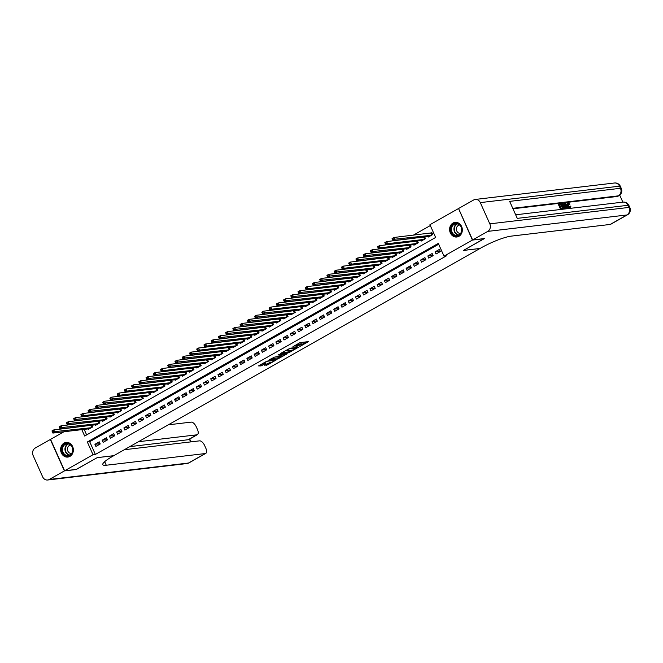 <?xml version="1.0" encoding="UTF-8"?>
<svg xmlns="http://www.w3.org/2000/svg" width="663" height="663" viewBox="0 0 663 663"><rect width="100%" height="100%" fill="white"/><g stroke="black" fill="none" stroke-linecap="round" stroke-linejoin="round"><path stroke-width="0.99" d="M299.8 346.558L308.411 341.619L300.049 342.605L292.955 346.699A2.967 0.514 155.9 0 1 296.709 345.241L297.405 345.158A2.967 0.514 155.9 0 1 297.844 345.232A2.967 0.514 155.9 0 1 296.626 346.268L295.474 347.064L297.273 346.194A2.967 0.514 155.9 0 1 301.035 344.735L301.731 344.652A2.967 0.514 155.9 0 1 302.171 344.727A2.967 0.514 155.9 0 1 300.944 345.763L299.8 346.558M64.029 443.124A7.368 6.357 83.3 0 1 66.126 442.436A7.368 6.357 83.3 0 1 73.063 447.749A7.368 6.357 83.3 0 1 69.955 456.376A7.368 6.357 83.3 0 1 67.858 457.072A7.368 6.357 83.3 0 1 60.921 451.752A7.368 6.357 83.3 0 1 64.029 443.124M453.003 223.058A7.368 6.357 83.3 0 1 455.1 222.37A7.368 6.357 83.3 0 1 462.036 227.682A7.368 6.357 83.3 0 1 458.929 236.31A7.368 6.357 83.3 0 1 456.824 237.006A7.368 6.357 83.3 0 1 449.895 231.685A7.368 6.357 83.3 0 1 453.003 223.058M264.504 365.197L267.786 364.816L276.546 359.744L266.874 361.169L258.487 365.91L261.081 365.918L265.838 363.432L264.678 363.258A2.478 0.423 155.9 0 1 264.313 363.191A2.478 0.423 155.9 0 1 265.846 362.056A2.478 0.423 155.9 0 1 268.482 361.103L273.985 360.457A2.478 0.423 155.9 0 1 274.349 360.515A2.478 0.423 155.9 0 1 272.816 361.658A2.478 0.423 155.9 0 1 270.189 362.603L264.504 365.197M484.197 238.589L463.437 250.448L480.004 248.492L113.829 455.663L97.254 457.619L76.452 469.387L64.609 470.788L50.554 439.362L64.004 431.746M484.239 238.68L472.404 240.081L443.995 256.15L438.301 243.404L87.317 441.981L93.019 454.719L64.609 470.788M438.674 244.249L89.687 441.699L95.381 454.437L446.365 255.868L443.995 256.15M95.381 454.437L93.019 454.719M288.703 352.774L298.499 347.221L290.137 348.216L280.582 353.412L288.703 352.774L288.322 351.92L291.795 350.163M287.212 353.818L277.656 359.023L269.153 359.984L274.3 357.175L278.866 356.313L281.626 354.647L277.954 355.036L278.949 354.481L287.079 353.52M90.848 425.339L90.408 425.588M98.083 421.245L97.652 421.494M105.318 417.151L104.887 417.4M112.553 413.057L112.122 413.306M119.796 408.963L119.357 409.212M127.031 404.869L126.6 405.118M134.266 400.775L133.835 401.024M141.501 396.681L141.07 396.93M148.736 392.587L148.305 392.827M155.979 388.493L155.54 388.733M163.214 384.399L162.783 384.639M170.449 380.305L170.018 380.545M177.684 376.211L177.253 376.451M184.919 372.117L184.488 372.357M192.162 368.023L191.723 368.263M199.397 363.929L198.966 364.169M206.632 359.835L206.201 360.075M213.867 355.741L213.436 355.981M221.111 351.647L220.671 351.887M228.345 347.553L227.906 347.793M235.58 343.459L235.15 343.699M242.815 339.365L242.385 339.605M250.05 335.271L249.619 335.511M257.294 331.168L256.854 331.417M264.529 327.074L264.089 327.323M271.764 322.98L271.333 323.229M278.999 318.886L278.568 319.135M286.234 314.792L285.803 315.041M293.477 310.698L293.038 310.947M300.712 306.604L300.273 306.853M307.947 302.51L307.516 302.759M315.182 298.416L314.751 298.665M322.417 294.322L321.986 294.571M329.66 290.228L329.221 290.477M336.895 286.134L336.456 286.383M344.13 282.04L343.699 282.289M351.365 277.946L350.934 278.195M358.6 273.852L358.169 274.101M365.843 269.758L365.404 270.007M373.078 265.664L372.647 265.913M380.313 261.57L379.882 261.819M387.548 257.476L387.117 257.725M394.783 253.382L394.352 253.631M402.027 249.288L401.587 249.537M409.262 245.194L408.831 245.443M416.497 241.1L416.066 241.349M423.732 237.006L423.301 237.255M436.014 254.012L440.356 251.55L439.403 249.429L435.061 251.882L436.014 254.012M428.77 258.106L433.113 255.645L432.168 253.523L427.826 255.976L428.77 258.106M421.535 262.2L425.878 259.739L424.933 257.617L420.591 260.07L421.535 262.2M414.3 266.294L418.643 263.833L417.69 261.711L413.347 264.164L414.3 266.294M407.065 270.388L411.408 267.927L410.455 265.805L406.112 268.258L407.065 270.388M399.83 274.482L404.173 272.021L403.22 269.899L398.877 272.352L399.83 274.482M392.587 278.576L396.93 276.115L395.985 273.993L391.642 276.454L392.587 278.576M385.352 282.67L389.695 280.209L388.75 278.087L384.407 280.548L385.352 282.67M378.117 286.764L382.46 284.303L381.507 282.181L377.164 284.642L378.117 286.764M370.882 290.858L375.225 288.397L374.272 286.275L369.929 288.736L370.882 290.858M363.647 294.952L367.99 292.491L367.037 290.369L362.694 292.831L363.647 294.952M356.404 299.046L360.747 296.585L359.802 294.463L355.459 296.925L356.404 299.046M349.169 303.14L353.512 300.679L352.559 298.557L348.224 301.019L349.169 303.14M341.934 307.234L346.277 304.781L345.324 302.651L340.981 305.113L341.934 307.234M334.699 311.328L339.042 308.875L338.089 306.745L333.746 309.207L334.699 311.328M327.464 315.422L331.798 312.969L330.854 310.839L326.511 313.301L327.464 315.422M320.221 319.516L324.563 317.063L323.619 314.933L319.276 317.395L320.221 319.516M312.986 323.61L317.328 321.157L316.375 319.027L312.041 321.489L312.986 323.61M305.751 327.704L310.093 325.251L309.14 323.121L304.798 325.583L305.751 327.704M298.516 331.798L302.858 329.345L301.905 327.215L297.563 329.677L298.516 331.798M291.281 335.892L295.615 333.439L294.67 331.309L290.328 333.771L291.281 335.892M284.037 339.986L288.38 337.533L287.435 335.403L283.093 337.865L284.037 339.986M276.803 344.08L281.145 341.627L280.192 339.506L275.858 341.959L276.803 344.08M269.568 348.174L273.91 345.721L272.957 343.6L268.614 346.053L269.568 348.174M262.333 352.268L266.675 349.815L265.722 347.694L261.379 350.147L262.333 352.268M255.098 356.363L259.432 353.909L258.487 351.788L254.144 354.241L255.098 356.363M247.854 360.457L252.197 358.003L251.252 355.882L246.909 358.335L247.854 360.457M240.619 364.551L244.962 362.097L244.009 359.976L239.666 362.429L240.619 364.551M233.384 368.645L237.727 366.191L236.774 364.07L232.431 366.523L233.384 368.645M226.149 372.739L230.492 370.286L229.539 368.164L225.196 370.617L226.149 372.739M218.906 376.833L223.249 374.38L222.304 372.258L217.961 374.711L218.906 376.833M211.671 380.927L216.014 378.474L215.069 376.352L210.726 378.805L211.671 380.927M204.436 385.021L208.779 382.568L207.826 380.446L203.483 382.899L204.436 385.021M197.201 389.115L201.544 386.662L200.591 384.54L196.248 386.993L197.201 389.115M189.966 393.209L194.309 390.756L193.356 388.634L189.013 391.087L189.966 393.209M182.723 397.303L187.065 394.85L186.121 392.728L181.778 395.181L182.723 397.303M175.488 401.405L179.83 398.944L178.886 396.822L174.543 399.275L175.488 401.405M168.253 405.499L172.595 403.038L171.642 400.916L167.3 403.369L168.253 405.499M161.018 409.593L165.36 407.132L164.407 405.01L160.065 407.463L161.018 409.593M153.783 413.687L158.126 411.226L157.172 409.104L152.83 411.557L153.783 413.687M146.54 417.781L150.882 415.32L149.937 413.198L145.595 415.651L146.54 417.781M139.305 421.875L143.647 419.414L142.702 417.292L138.36 419.745L139.305 421.875M132.07 425.969L136.412 423.508L135.459 421.386L131.117 423.839L132.07 425.969M124.835 430.063L129.177 427.602L128.224 425.48L123.882 427.933L124.835 430.063M117.6 434.157L121.942 431.696L120.989 429.574L116.647 432.027L117.6 434.157M110.356 438.251L114.699 435.79L113.754 433.668L109.412 436.13L110.356 438.251M103.121 442.345L107.464 439.884L106.511 437.762L102.177 440.224L103.121 442.345M99.276 441.856L94.933 444.318L95.886 446.439L100.229 443.978L99.276 441.856M430.312 225.561L413.298 235.191M406.494 239.036L406.063 239.285M399.259 243.13L398.828 243.379M392.024 247.233L391.593 247.473M384.789 251.327L384.349 251.567M377.554 255.421L377.114 255.661M370.31 259.515L369.879 259.755M363.075 263.609L362.644 263.849M355.84 267.703L355.409 267.943M348.605 271.797L348.166 272.037M341.37 275.891L340.931 276.131M334.127 279.985L333.696 280.225M326.892 284.079L326.461 284.319M319.657 288.173L319.226 288.413M312.422 292.267L311.983 292.507M305.187 296.361L304.748 296.601M297.944 300.455L297.513 300.695M290.709 304.549L290.278 304.789M283.474 308.643L283.043 308.892M276.239 312.737L275.8 312.986M268.996 316.831L268.565 317.08M261.761 320.925L261.33 321.174M254.526 325.019L254.095 325.268M247.291 329.113L246.86 329.362M240.056 333.207L239.616 333.456M232.812 337.301L232.381 337.55M225.577 341.395L225.147 341.644M218.342 345.489L217.912 345.738M211.107 349.583L210.677 349.832M203.873 353.677L203.433 353.926M196.629 357.771L196.198 358.02M189.394 361.865L188.963 362.114M182.159 365.959L181.728 366.208M174.924 370.053L174.485 370.302M167.689 374.147L167.25 374.396M160.446 378.241L160.015 378.49M153.211 382.336L152.78 382.584M145.976 386.43L145.545 386.678M138.741 390.524L138.302 390.772M131.506 394.618L131.067 394.866M124.263 398.712L123.832 398.96M117.028 402.814L116.597 403.054M109.793 406.908L109.362 407.148M102.558 411.002L102.119 411.242M95.323 415.096L94.884 415.336M88.08 419.19L87.649 419.43M84.168 429.367L86.646 434.903M428.174 236.484L428.414 237.023L432.757 234.561L431.804 232.44L430.536 233.152M424.254 239.376L387.598 243.702L385.791 244.722L384.838 242.6L386.653 241.581L424.734 236.915L425.513 238.655L421.171 241.117L420.93 240.578M417.01 243.47L380.363 247.796L378.556 248.816L377.603 246.694L379.41 245.675L417.499 241.009L418.278 242.749L413.936 245.211L413.695 244.672M410.248 245.078L411.043 246.843L406.701 249.305L406.46 248.766M403.013 249.172L403.808 250.937L399.466 253.399L399.225 252.86M395.778 253.266L396.573 255.031L392.231 257.493L391.99 256.954M388.07 259.846L351.415 264.172L349.608 265.2L348.655 263.07L350.47 262.051L388.551 257.385L389.33 259.125L384.988 261.587L384.747 261.048M380.827 263.94L344.18 268.266L342.373 269.294L341.42 267.164L343.227 266.145L381.316 261.479L382.095 263.219L377.753 265.681L377.512 265.142M374.065 265.548L374.86 267.313L370.518 269.775L370.277 269.236M366.83 269.642L367.625 271.407L363.283 273.869L363.042 273.33M359.595 273.736L360.39 275.51L356.048 277.963L355.807 277.424M352.36 277.83L353.147 279.604L348.804 282.057L348.564 281.518M344.644 284.41L307.997 288.736L306.19 289.764L305.237 287.634L307.044 286.615L345.133 281.949L345.912 283.698L341.569 286.151L341.329 285.612M337.881 286.018L338.677 287.792L334.334 290.245L334.094 289.706M330.646 290.112L331.442 291.886L327.099 294.339L326.859 293.8M323.411 294.206L324.207 295.98L319.864 298.433L319.624 297.894M316.176 298.3L316.964 300.074L312.621 302.527L312.381 301.988M308.461 304.881L271.813 309.207L270.007 310.234L269.054 308.113L270.86 307.085L308.95 302.427L309.729 304.168L305.386 306.621L305.146 306.082M301.698 306.488L302.494 308.262L298.151 310.715L297.911 310.176M294.463 310.582L295.259 312.356L290.916 314.809L290.676 314.27M287.228 314.676L288.015 316.45L283.681 318.903L283.433 318.364M279.993 318.77L280.781 320.544L276.438 322.997L276.198 322.458M272.758 322.864L273.546 324.638L269.203 327.091L268.963 326.552M265.515 326.958L266.311 328.732L261.968 331.185L261.728 330.646M258.28 331.052L259.076 332.826L254.733 335.279L254.493 334.74M251.045 335.147L251.832 336.92L247.498 339.373L247.249 338.834M243.81 339.241L244.597 341.014L240.255 343.467L240.014 342.928M236.094 345.821L199.447 350.155L197.64 351.175L196.687 349.053L198.494 348.025L236.583 343.368L237.362 345.108L233.02 347.561L232.779 347.022M229.332 347.429L230.127 349.202L225.785 351.655L225.544 351.117M222.097 351.531L222.892 353.296L218.55 355.749L218.309 355.211M214.862 355.625L215.649 357.39L211.315 359.843L211.066 359.305M207.627 359.719L208.414 361.484L204.071 363.937L203.831 363.399M199.911 366.299L163.264 370.625L161.457 371.645L160.504 369.523L162.311 368.495L200.4 363.838L201.179 365.578L196.836 368.04L196.596 367.501M193.148 367.907L193.944 369.672L189.601 372.134L189.361 371.595M185.913 372.001L186.709 373.766L182.366 376.228L182.126 375.689M178.678 376.095L179.466 377.86L175.123 380.322L174.883 379.783M171.444 380.189L172.231 381.954L167.888 384.416L167.648 383.877M163.728 386.769L127.081 391.095L125.274 392.115L124.321 389.993L126.127 388.974L164.217 384.308L164.996 386.048L160.653 388.51L160.413 387.971M156.493 390.863L119.846 395.189L118.031 396.209L117.086 394.087L118.892 393.068L156.982 388.402L157.761 390.142L153.418 392.604L153.178 392.065M149.73 392.471L150.526 394.236L146.183 396.698L145.943 396.159M142.495 396.565L143.283 398.33L138.94 400.792L138.7 400.253M135.26 400.659L136.048 402.424L131.705 404.886L131.465 404.347M128.017 404.753L128.813 406.518L124.47 408.98L124.23 408.441M120.31 411.333L83.662 415.66L81.847 416.679L80.903 414.557L82.709 413.538L120.799 408.872L121.578 410.612L117.235 413.074L116.995 412.535M113.547 412.941L114.343 414.706L110 417.168L109.76 416.629M106.312 417.035L107.099 418.801L102.757 421.262L102.516 420.723M99.077 421.129L99.864 422.895L95.522 425.356L95.281 424.817M91.834 425.223L92.629 426.989L88.287 429.45L88.046 428.911M458.597 208.621L472.404 240.081M70.808 427.9L71.239 427.652M78.043 423.806L78.474 423.558M81.806 429.649L84.657 436.03L435.641 237.462L429.939 224.716L458.34 208.646M89.687 441.699L87.317 441.981M435.061 251.882L440.232 251.277M427.826 255.976L432.989 255.371M420.591 260.07L425.754 259.465M413.347 264.164L418.519 263.559M406.112 268.258L411.284 267.653M398.877 272.352L404.049 271.747M391.642 276.454L396.805 275.841M384.407 280.548L389.571 279.935M377.164 284.642L382.336 284.029M369.929 288.736L375.101 288.123M362.694 292.831L367.866 292.217M355.459 296.925L360.622 296.311M348.224 301.019L353.387 300.405M340.981 305.113L346.152 304.499M333.746 309.207L338.917 308.593M326.511 313.301L331.682 312.687M319.276 317.395L324.439 316.781M312.041 321.489L317.204 320.875M304.798 325.583L309.969 324.969M297.563 329.677L302.734 329.063M290.328 333.771L295.491 333.157M283.093 337.865L288.256 337.252M275.858 341.959L281.021 341.346M268.614 346.053L273.786 345.44M261.379 350.147L266.551 349.534M254.144 354.241L259.308 353.628M246.909 358.335L252.073 357.722M239.666 362.429L244.838 361.816M232.431 366.523L237.603 365.91M225.196 370.617L230.368 370.004M217.961 374.711L223.124 374.106M210.726 378.805L215.889 378.2M203.483 382.899L208.654 382.294M196.248 386.993L201.419 386.388M189.013 391.087L194.184 390.482M181.778 395.181L186.941 394.576M174.543 399.275L179.706 398.67M167.3 403.369L172.471 402.764M160.065 407.463L165.236 406.858M152.83 411.557L158.001 410.952M145.595 415.651L150.758 415.046M138.36 419.745L143.523 419.14M131.117 423.839L136.288 423.234M123.882 427.933L129.053 427.328M116.647 432.027L121.818 431.422M109.412 436.13L114.575 435.516M102.177 440.224L107.34 439.61M94.933 444.318L100.105 443.704M302.171 344.727L301.789 343.873A2.967 0.514 155.9 0 0 301.35 343.799L301.731 344.652M297.704 344.917A2.967 0.514 155.9 0 1 300.654 343.882L301.35 343.799M297.844 345.232L297.463 344.387A2.967 0.514 155.9 0 0 297.032 344.312L297.405 345.158M296.568 344.362L297.032 344.312M302.013 344.379L306.497 341.843M281.866 352.683L288.322 351.92M296.825 348.092L289.656 348.713L287.8 349.616A2.967 0.514 155.9 0 0 286.582 350.652A2.967 0.514 155.9 0 0 287.013 350.727L292.035 350.139A2.967 0.514 155.9 0 0 295.797 348.672L296.825 348.092M280.747 356.412L278.452 357.713L278.833 358.559M270.819 358.932L278.452 357.713M281.211 356.354A2.478 0.423 155.9 0 0 283.839 355.409A2.478 0.423 155.9 0 0 285.372 354.274A2.478 0.423 155.9 0 0 285.007 354.208L283.068 354.44L279.513 356.238L281.211 356.354M259.78 365.18L264.338 363.225M265.797 364.468L269.708 362.661M392.67 239.757L393.391 239.351L393.01 238.498L392.289 238.912L393.026 240.628L392.082 238.506L393.888 237.487L394.833 239.608L393.026 240.628L429.674 236.301M431.978 232.821L393.888 237.487L393.01 238.498M431.489 235.282L393.391 239.351M451.677 226.058A6.373 5.503 83.3 0 1 459.293 224.384A6.373 5.503 83.3 0 1 461.009 233.227A6.373 5.503 83.3 0 1 453.393 234.901A6.373 5.503 83.3 0 1 451.677 226.058M460.901 232.928A5.901 5.097 -96.7 0 0 460.876 226.597A5.901 5.097 -96.7 0 0 455.887 223.746A5.901 5.097 -96.7 0 0 452.257 226.298A5.901 5.097 -96.7 0 0 452.282 232.63A5.901 5.097 -96.7 0 0 457.271 235.473A5.901 5.097 -96.7 0 0 460.901 232.928M459.641 225.022A4.202 3.63 -96.7 0 0 459.542 225.03A4.202 3.63 -96.7 0 0 456.964 226.845A4.202 3.63 -96.7 0 0 456.973 231.354A4.202 3.63 -96.7 0 0 460.528 233.376A4.202 3.63 -96.7 0 0 460.628 233.368M455.97 222.337A7.318 6.323 -96.7 0 0 455.481 222.37A7.318 6.323 -96.7 0 0 450.989 225.528A7.318 6.323 -96.7 0 0 451.014 233.384A7.318 6.323 -96.7 0 0 457.197 236.915A7.318 6.323 -96.7 0 0 457.685 236.832M62.703 446.124A6.373 5.503 83.3 0 1 70.319 444.442A6.373 5.503 83.3 0 1 72.035 453.293A6.373 5.503 83.3 0 1 64.419 454.967A6.373 5.503 83.3 0 1 62.703 446.124M71.927 452.995A5.901 5.097 -96.7 0 0 71.902 446.663A5.901 5.097 -96.7 0 0 66.913 443.812A5.901 5.097 -96.7 0 0 63.292 446.356A5.901 5.097 -96.7 0 0 63.308 452.696A5.901 5.097 -96.7 0 0 68.297 455.539A5.901 5.097 -96.7 0 0 71.927 452.995M70.668 445.088A4.202 3.63 -96.7 0 0 70.568 445.097A4.202 3.63 -96.7 0 0 67.991 446.903A4.202 3.63 -96.7 0 0 68.007 451.42A4.202 3.63 -96.7 0 0 71.554 453.442A4.202 3.63 -96.7 0 0 71.654 453.434M66.996 442.403A7.318 6.323 -96.7 0 0 66.515 442.436A7.318 6.323 -96.7 0 0 62.015 445.594A7.318 6.323 -96.7 0 0 62.04 453.442A7.318 6.323 -96.7 0 0 68.231 456.973A7.318 6.323 -96.7 0 0 68.712 456.898M569.616 207.809L569.84 206.433L570.893 206.226L569.915 208.389M569.857 208.397L568.912 208.058M570.163 208.315L570.744 207.983L567.992 205.563L567.42 205.886L567.569 203.16M567.992 205.563L568.15 202.837L569.907 204.187L568.995 204.718L567.81 203.756M566.708 208.439L566.285 208.489L565.133 203.259L565.58 203.209L568.987 208.174L567.536 206.69L566.326 206.831L566.708 208.439L565.705 208.82L565.522 208.016M565.125 206.201L564.553 203.591L565.133 203.259M568.987 208.174L567.984 208.547L566.964 207.022L566.384 207.088M561.196 204.345L559.589 204.536L560.293 206.102L561.785 205.928L562.05 206.516L560.558 206.69L561.346 208.455L563.02 208.257L563.285 208.845L562.705 209.168L560.625 209.417L558.345 204.32L560.931 203.756L561.196 204.345L559.705 204.776M562.05 206.516L560.666 206.939M622.847 202.14L619.723 195.137M627.463 214.795A5.669 5.669 0 0 0 629.85 207.552A5.669 0.978 -24.1 0 0 629.021 207.411A5.669 4.89 83.3 0 1 626.958 214.961A5.669 2.693 60.5 0 0 627.463 214.795L610.714 224.276A5.669 2.693 -119.5 0 1 610.2 224.442L626.958 214.961L487.744 231.395A5.669 4.89 -96.7 0 0 489.808 223.845L629.021 207.411L628.068 205.281L517.264 218.367L509.665 201.378L620.469 188.292A5.669 4.89 83.3 0 1 618.405 195.85A5.669 2.693 60.5 0 0 618.919 195.684L617.833 196.298A5.669 2.693 -119.5 0 1 617.319 196.463L618.405 195.85L512.772 208.323M512.98 208.779L617.319 196.463M564.271 208.986L564.843 208.663L563.832 208.779L561.553 203.682L563.633 203.897L565.009 205.928C565.738 207.56 565.688 208.472 564.843 208.663L563.16 208.911M562.879 208.273L561.138 204.378M487.744 231.395L472.62 239.956L484.454 238.556L463.503 250.407L480.078 248.451L481.305 247.755A23.619 4.061 -24.1 0 1 511.239 236.127L610.2 224.442M489.808 223.845L480.302 202.613A5.669 4.89 -96.7 0 0 475.296 199.439A5.669 4.89 -96.7 0 0 473.68 199.969L458.556 208.522L472.62 239.956M563.285 208.845L560.625 209.417M561.205 209.085L558.926 203.997M563.964 208.141L565.058 207.635L564.603 205.961L563.31 204.204L562.216 204.221L563.964 208.141M564.553 208.074L565.058 207.635L564.486 207.967L564.022 206.292L562.207 204.486M563.832 208.779L563.252 209.11M561.553 203.682L561.031 203.98M563.973 208.406L564.486 207.967M564.603 205.961L564.022 206.292M563.31 204.204L562.73 204.536M562.788 204.154L562.307 204.428M565.846 204.784L566.185 206.234L567.155 206.118L565.622 203.823L565.846 204.784M566.285 208.489L565.705 208.82M567.536 206.69L566.964 207.022M568.564 208.223L567.984 208.547M566.417 206.201L566.053 205.663M569.575 204.386L568.39 203.425L568.39 205.513L570.362 207.428M570.197 207.478L570.42 206.11M567.304 203.243L568.15 202.837M76.195 469.421L97.188 457.661L113.754 455.705L112.528 456.401A23.619 4.061 155.9 0 0 102.806 464.647A23.619 4.061 155.9 0 0 106.271 465.235L205.24 453.55A5.669 2.693 60.5 0 0 205.745 453.393A5.669 2.693 60.5 0 0 205.795 448.122L204.676 445.619A5.669 2.693 60.5 0 0 199.555 440.854L124.296 449.738M64.394 470.912L50.338 439.478L35.214 448.039A5.669 4.89 -96.7 0 0 33.15 455.589L42.647 476.83A5.669 4.89 -96.7 0 0 47.653 480.004A5.669 4.89 -96.7 0 0 49.269 479.465L64.394 470.912L76.237 469.512M138.484 441.715L196.861 434.82A5.669 2.693 60.5 0 0 197.367 434.663A5.669 2.693 60.5 0 0 197.425 429.392L196.298 426.889A5.669 2.693 60.5 0 0 191.176 422.124L168.344 424.817M197.367 434.663L188.69 439.569A5.669 2.693 -119.5 0 1 188.176 439.735L196.861 434.82M129.799 446.63L188.176 439.735M104.041 462.26A23.619 4.061 155.9 0 0 104.903 462.177L106.271 465.235M385.435 243.851L386.156 243.445L385.775 242.592L385.054 243.006L385.791 244.722L422.439 240.396M385.775 242.592L386.653 241.581L387.598 243.702L386.156 243.445M378.2 247.945L378.921 247.539L378.54 246.686L377.819 247.1L378.556 248.816L415.204 244.49M378.54 246.686L379.41 245.675L380.363 247.796L378.921 247.539M370.957 252.039L371.686 251.633L371.305 250.78L370.584 251.194L371.321 252.91L370.368 250.788L372.175 249.769L373.128 251.89L371.321 252.91L407.969 248.584M410.264 245.103L372.175 249.769L371.305 250.78M409.775 247.564L371.686 251.633M363.722 256.133L364.443 255.727L364.07 254.874L363.341 255.288L364.078 257.004L363.133 254.882L364.94 253.863L365.893 255.984L364.078 257.004L400.734 252.678M403.029 249.197L364.94 253.863L364.07 254.874M402.54 251.658L364.443 255.727M356.487 260.228L357.208 259.821L356.827 258.968L356.106 259.382L356.843 261.098L355.89 258.976L357.705 257.957L358.65 260.078L356.843 261.098L393.49 256.772M395.794 253.291L357.705 257.957L356.827 258.968M395.305 255.752L357.208 259.821M349.252 264.322L349.973 263.915L349.592 263.062L348.871 263.476L349.608 265.2L386.256 260.866M349.592 263.062L350.47 262.051L351.415 264.172L349.973 263.915M342.017 268.416L342.738 268.009L342.357 267.156L341.636 267.57L342.373 269.294L379.021 264.96M342.357 267.156L343.227 266.145L344.18 268.266L342.738 268.009M334.774 272.51L335.503 272.103L335.122 271.258L334.392 271.664L335.13 273.388L334.185 271.258L335.992 270.239L336.945 272.36L335.13 273.388L371.786 269.054M374.081 265.573L335.992 270.239L335.122 271.258M373.592 268.034L335.503 272.103M327.539 276.604L328.26 276.198L327.887 275.352L327.157 275.758L327.895 277.482L326.95 275.352L328.757 274.333L329.71 276.454L327.895 277.482L364.551 273.148M366.846 269.667L328.757 274.333L327.887 275.352M366.357 272.128L328.26 276.198M320.304 280.698L321.025 280.292L320.643 279.446L319.922 279.852L320.66 281.576L319.707 279.446L321.522 278.427L322.467 280.548L320.66 281.576L357.307 277.242M359.611 273.761L321.522 278.427L320.643 279.446M359.122 276.222L321.025 280.292M313.069 284.792L313.79 284.386L313.408 283.54L312.687 283.946L313.425 285.67L312.472 283.54L314.287 282.521L315.232 284.642L313.425 285.67L350.072 281.344M352.368 277.855L314.287 282.521L313.408 283.54M351.887 280.316L313.79 284.386M305.834 288.894L306.555 288.48L306.173 287.634L305.452 288.04L306.19 289.764L342.837 285.438M306.173 287.634L307.044 286.615L307.997 288.736L306.555 288.48M298.59 292.988L299.32 292.574L298.938 291.728L298.209 292.134L298.947 293.858L298.002 291.728L299.809 290.709L300.762 292.831L298.947 293.858L335.602 289.532M337.898 286.043L299.809 290.709L298.938 291.728M337.409 288.504L299.32 292.574M291.355 297.082L292.076 296.668L291.703 295.822L290.974 296.228L291.712 297.952L290.767 295.822L292.574 294.803L293.527 296.925L291.712 297.952L328.367 293.626M330.663 290.137L292.574 294.803L291.703 295.822M330.174 292.598L292.076 296.668M284.12 301.176L284.841 300.762L284.46 299.916L283.739 300.322L284.477 302.046L283.524 299.925L285.339 298.897L286.283 301.019L284.477 302.046L321.124 297.72M323.428 294.239L285.339 298.897L284.46 299.916M322.939 296.692L284.841 300.762M276.885 305.27L277.606 304.856L277.225 304.01L276.504 304.416L277.242 306.14L276.289 304.019L278.104 302.991L279.048 305.113L277.242 306.14L313.889 301.814M316.185 298.333L278.104 302.991L277.225 304.01M315.696 300.787L277.606 304.856M269.642 309.364L270.371 308.95L269.99 308.104L269.269 308.51L270.007 310.234L306.654 305.908M269.99 308.104L270.86 307.085L271.813 309.207L270.371 308.95M262.407 313.458L263.136 313.044L262.755 312.198L262.026 312.604L262.763 314.328L261.819 312.207L263.625 311.179L264.578 313.301L262.763 314.328L299.419 310.002M301.715 306.521L263.625 311.179L262.755 312.198M301.226 308.975L263.136 313.044M255.172 317.552L255.893 317.138L255.52 316.292L254.791 316.699L255.528 318.422L254.584 316.301L256.39 315.273L257.343 317.395L255.528 318.422L292.184 314.096M294.48 310.615L256.39 315.273L255.52 316.292M293.991 313.069L255.893 317.138M247.937 321.646L248.658 321.232L248.277 320.386L247.556 320.793L248.294 322.516L247.34 320.395L249.155 319.367L250.1 321.489L248.294 322.516L284.941 318.19M287.236 314.71L249.155 319.367L248.277 320.386M286.756 317.163L248.658 321.232M240.702 325.74L241.423 325.326L241.042 324.48L240.321 324.887L241.059 326.61L240.105 324.489L241.92 323.461L242.865 325.583L241.059 326.61L277.706 322.284M280.001 318.804L241.92 323.461L241.042 324.48M279.513 321.257L241.423 325.326M233.459 329.834L234.188 329.42L233.807 328.575L233.086 328.981L233.824 330.704L232.87 328.583L234.677 327.555L235.63 329.677L233.824 330.704L270.471 326.378M272.766 322.898L234.677 327.555L233.807 328.575M272.278 325.351L234.188 329.42M226.224 333.928L226.953 333.514L226.572 332.669L225.843 333.075L226.58 334.798L225.635 332.677L227.442 331.649L228.395 333.771L226.58 334.798L263.236 330.472M265.531 326.992L227.442 331.649L226.572 332.669M265.043 329.445L226.953 333.514M218.989 338.022L219.71 337.608L219.337 336.763L218.608 337.169L219.345 338.892L218.4 336.771L220.207 335.743L221.16 337.865L219.345 338.892L256.001 334.566M258.297 331.086L220.207 335.743L219.337 336.763M257.808 333.539L219.71 337.608M211.754 342.116L212.475 341.702L212.094 340.857L211.373 341.263L212.11 342.986L211.157 340.865L212.972 339.837L213.917 341.959L212.11 342.986L248.758 338.66M251.053 335.18L212.972 339.837L212.094 340.857M250.573 337.633L212.475 341.702M204.519 346.21L205.24 345.796L204.859 344.951L204.138 345.357L204.875 347.081L203.922 344.959L205.729 343.931L206.682 346.061L204.875 347.081L241.523 342.754M243.818 339.274L205.729 343.931L204.859 344.951M243.329 341.727L206.682 346.061L205.24 345.796M197.276 350.304L198.005 349.89L197.624 349.045L196.903 349.451L197.64 351.175L234.288 346.848M197.624 349.045L198.494 348.025L199.447 350.155L198.005 349.89M190.041 354.398L190.77 353.992L190.389 353.139L189.659 353.545L190.397 355.269L189.452 353.147L191.259 352.119L192.212 354.249L190.397 355.269L227.053 350.942M229.348 347.462L191.259 352.119L190.389 353.139M228.859 349.915L190.77 353.992M182.806 358.492L183.527 358.086L183.145 357.233L182.424 357.639L183.162 359.363L182.217 357.241L184.024 356.213L184.969 358.343L183.162 359.363L219.818 355.036M222.113 351.556L184.024 356.213L183.145 357.233M221.624 354.009L183.527 358.086M175.571 362.586L176.292 362.18L175.91 361.327L175.189 361.733L175.927 363.457L174.974 361.335L176.789 360.307L177.734 362.437L175.927 363.457L212.574 359.131M214.87 355.65L176.789 360.307L175.91 361.327M214.389 358.103L176.292 362.18M168.336 366.68L169.057 366.274L168.675 365.421L167.954 365.835L168.692 367.551L167.739 365.429L169.546 364.401L170.499 366.531L168.692 367.551L205.339 363.225M207.635 359.744L169.546 364.401L168.675 365.421M207.146 362.205L169.057 366.274M161.092 370.774L161.822 370.368L161.441 369.515L160.719 369.929L161.457 371.645L198.104 367.319M161.441 369.515L162.311 368.495L163.264 370.625L161.822 370.368M153.857 374.868L154.587 374.462L154.206 373.609L153.476 374.023L154.214 375.739L153.269 373.617L155.076 372.589L156.029 374.719L154.214 375.739L190.869 371.413M193.165 367.932L155.076 372.589L154.206 373.609M192.676 370.393L154.587 374.462M146.622 378.963L147.343 378.556L146.962 377.703L146.241 378.117L146.979 379.833L146.034 377.711L147.841 376.683L148.785 378.813L146.979 379.833L183.626 375.507M185.93 372.026L147.841 376.683L146.962 377.703M185.441 374.487L147.343 378.556M139.387 383.057L140.108 382.65L139.727 381.797L139.006 382.211L139.744 383.927L138.791 381.805L140.606 380.786L141.55 382.907L139.744 383.927L176.391 379.601M178.687 376.12L140.606 380.786L139.727 381.797M178.206 378.581L140.108 382.65M132.152 387.151L132.873 386.744L132.492 385.891L131.771 386.305L132.509 388.021L131.556 385.899L133.362 384.88L134.316 387.001L132.509 388.021L169.156 383.695M171.452 380.214L133.362 384.88L132.492 385.891M170.963 382.675L132.873 386.744M124.909 391.245L125.638 390.839L125.257 389.985L124.536 390.399L125.274 392.115L161.921 387.789M125.257 389.985L126.127 388.974L127.081 391.095L125.638 390.839M117.674 395.339L118.395 394.933L118.022 394.079L117.293 394.493L118.031 396.209L154.686 391.883M118.022 394.079L118.892 393.068L119.846 395.189L118.395 394.933M110.439 399.433L111.16 399.027L110.779 398.173L110.058 398.587L110.796 400.303L109.843 398.181L111.657 397.162L112.602 399.283L110.796 400.303L147.443 395.977M149.747 392.496L111.657 397.162L110.779 398.173M149.258 394.957L111.16 399.027M103.204 403.527L103.925 403.121L103.544 402.267L102.823 402.681L103.561 404.397L102.608 402.275L104.422 401.256L105.367 403.377L103.561 404.397L140.208 400.071M142.504 396.59L104.422 401.256L103.544 402.267M142.023 399.051L103.925 403.121M95.969 407.621L96.69 407.215L96.309 406.361L95.588 406.775L96.326 408.491L95.373 406.369L97.179 405.35L98.132 407.472L96.326 408.491L132.973 404.165M135.269 400.684L97.179 405.35L96.309 406.361M134.78 403.145L96.69 407.215M88.726 411.715L89.455 411.309L89.074 410.455L88.345 410.869L89.091 412.585L88.138 410.463L89.944 409.444L90.897 411.566L89.091 412.585L125.738 408.259M128.034 404.778L89.944 409.444L89.074 410.455M127.545 407.239L89.455 411.309M81.491 415.809L82.212 415.403L81.839 414.549L81.11 414.963L81.847 416.679L118.503 412.353M81.839 414.549L82.709 413.538L83.662 415.66L82.212 415.403M74.256 419.903L74.977 419.497L74.596 418.643L73.875 419.057L74.612 420.773L73.659 418.651L75.474 417.632L76.419 419.754L74.612 420.773L111.26 416.447M113.564 412.966L75.474 417.632L74.596 418.643M113.075 415.428L74.977 419.497M67.021 423.997L67.742 423.591L67.361 422.737L66.64 423.151L67.377 424.875L66.424 422.745L68.239 421.726L69.184 423.848L67.377 424.875L104.025 420.541M106.32 417.06L68.239 421.726L67.361 422.737M105.84 419.522L67.742 423.591M59.786 428.091L60.507 427.685L60.126 426.831L59.405 427.245L60.142 428.969L59.189 426.839L60.996 425.82L61.949 427.942L60.142 428.969L96.79 424.635M99.085 421.154L60.996 425.82L60.126 426.831M98.596 423.616L60.507 427.685M52.543 432.185L53.272 431.779L52.891 430.933L52.162 431.34L52.899 433.063L51.954 430.933L53.761 429.914L54.714 432.036L52.899 433.063L89.555 428.729M91.85 425.248L53.761 429.914L52.891 430.933M91.361 427.71L53.272 431.779M300.654 343.882L301.035 344.735M296.369 344.478L296.709 345.241M289.499 351.465L289.872 352.31M296.809 347.429L296.999 347.851M277.275 358.169L277.656 359.023M281.303 354.199L281.493 354.622M284.825 353.785L285.007 354.208M282.877 354.017L283.068 354.44M281.568 354.166L281.891 354.896M273.802 360.034L273.985 360.457M268.291 360.68L268.482 361.103M261.877 364.617L262.25 365.462M260.7 365.073L261.081 365.918M267.404 363.962L267.786 364.816M266.228 364.418L266.609 365.272M431.149 233.061L432.003 234.984M430.917 233.111L431.804 235.1M458.481 235.15A5.901 5.097 83.3 0 1 454.727 226A5.901 5.097 83.3 0 1 457.139 223.779M457.578 223.879A5.71 4.931 -96.7 0 0 455.1 226.083A5.71 4.931 -96.7 0 0 458.887 234.959M69.516 455.216A5.901 5.097 83.3 0 1 65.753 446.066A5.901 5.097 83.3 0 1 68.173 443.845M68.612 443.945A5.71 4.931 -96.7 0 0 66.134 446.149A5.71 4.931 -96.7 0 0 69.922 455.025M618.919 195.684A5.669 5.669 0 0 0 621.297 188.441A5.669 0.978 -24.1 0 0 620.469 188.292L619.515 186.17L480.302 202.613M614.51 182.996A5.669 4.89 83.3 0 1 619.515 186.17A5.669 0.978 155.9 0 1 620.353 186.311A5.669 5.669 0 0 0 614.51 182.996L475.296 199.439M623.063 202.116A5.669 4.89 83.3 0 1 628.068 205.281A5.669 0.978 155.9 0 1 628.897 205.431A5.669 5.669 0 0 0 623.063 202.116L515.665 214.795M49.269 479.465L188.483 463.031L205.24 453.55M190.646 441.906L189.411 439.163M188.483 463.031A5.669 4.89 83.3 0 1 186.867 463.561A5.669 5.669 0 0 0 188.996 462.865A5.669 2.693 -119.5 0 1 188.483 463.031M423.906 237.155L424.768 239.078M423.682 237.205L424.569 239.194M416.671 241.249L417.533 243.172M416.439 241.299L417.334 243.288M409.436 245.343L410.298 247.266M409.204 245.393L410.099 247.382M402.201 249.437L403.063 251.36M401.969 249.487L402.855 251.476M394.957 253.531L395.819 255.454M394.734 253.581L395.62 255.57M387.722 257.625L388.584 259.548M387.499 257.675L388.385 259.664M380.487 261.719L381.349 263.642M380.255 261.769L381.15 263.758M373.252 265.813L374.114 267.736M373.02 265.863L373.915 267.852M366.017 269.907L366.879 271.838M365.785 269.957L366.672 271.946M358.774 274.001L359.636 275.932M358.55 274.051L359.437 276.04M351.539 278.095L352.401 280.026M351.315 278.145L352.202 280.134M344.304 282.189L345.166 284.12M344.072 282.239L344.967 284.228M337.069 286.283L337.931 288.214M336.837 286.333L337.732 288.322M329.834 290.377L330.696 292.308M329.602 290.427L330.489 292.416M322.591 294.471L323.453 296.402M322.367 294.521L323.254 296.51M315.356 298.565L316.218 300.496M315.132 298.615L316.019 300.604M308.121 302.659L308.983 304.59M307.889 302.718L308.784 304.698M300.886 306.754L301.748 308.685M300.654 306.812L301.541 308.792M293.651 310.848L294.513 312.779M293.419 310.906L294.306 312.886M286.408 314.95L287.27 316.873M286.184 315L287.071 316.989M279.173 319.044L280.035 320.967M278.949 319.094L279.836 321.083M271.938 323.138L272.8 325.061M271.706 323.188L272.601 325.177M264.703 327.232L265.565 329.155M264.471 327.282L265.357 329.271M257.468 331.326L258.321 333.249M257.236 331.376L258.122 333.365M250.224 335.42L251.086 337.343M250.001 335.47L250.887 337.459M242.989 339.514L243.851 341.437M242.766 339.564L243.653 341.553M235.755 343.608L236.616 345.531M235.522 343.658L236.418 345.647M228.52 347.702L229.381 349.625M228.287 347.752L229.174 349.741M221.285 351.796L222.138 353.719M221.052 351.846L221.939 353.835M214.041 355.89L214.903 357.813M213.817 355.94L214.704 357.929M206.806 359.984L207.668 361.907M206.574 360.034L207.469 362.023M199.571 364.078L200.433 366.001M199.339 364.128L200.234 366.117M192.336 368.172L193.198 370.095M192.104 368.222L192.991 370.211M185.101 372.266L185.955 374.189M184.869 372.316L185.756 374.305M177.858 376.36L178.72 378.283M177.634 376.41L178.521 378.399M170.623 380.454L171.485 382.377M170.391 380.504L171.286 382.493M163.388 384.548L164.25 386.471M163.156 384.598L164.051 386.587M156.153 388.642L157.015 390.565M155.921 388.692L156.808 390.681M148.91 392.736L149.772 394.659M148.686 392.786L149.573 394.775M141.675 396.83L142.537 398.753M141.451 396.88L142.338 398.869M134.44 400.924L135.302 402.847M134.208 400.974L135.103 402.963M127.205 405.018L128.067 406.941M126.973 405.068L127.868 407.057M119.97 409.112L120.832 411.035M119.738 409.162L120.625 411.151M112.727 413.206L113.588 415.129M112.503 413.256L113.39 415.245M105.492 417.3L106.353 419.223M105.268 417.35L106.155 419.339M98.257 421.395L99.118 423.317M98.025 421.444L98.92 423.433M91.022 425.489L91.884 427.411M90.79 425.538L91.685 427.527M296.891 347.412L297.09 347.868M286.35 350.147L286.582 350.652M281.419 354.183L281.626 354.647M285.14 353.744L285.372 354.274M274.117 359.992L274.349 360.515M264.106 362.727L264.313 363.191M621.297 188.441L620.353 186.311M629.85 207.552L628.897 205.431M47.653 480.004L186.867 463.561M188.996 462.865L205.745 453.393M191.01 441.865L189.717 438.989"/></g></svg>

